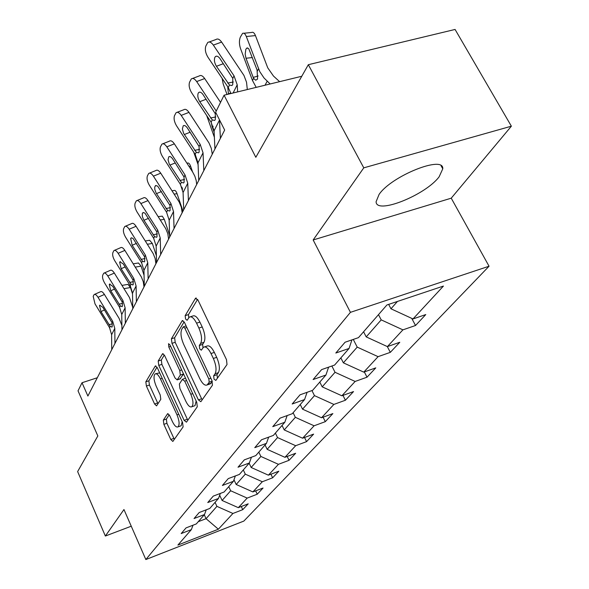 <?xml version="1.0" encoding="UTF-8"?>
<svg xmlns="http://www.w3.org/2000/svg" width="589" height="589" viewBox="0 0 589 589"><rect width="100%" height="100%" fill="white"/><g stroke="black" fill="none" stroke-linecap="round" stroke-linejoin="round"><path stroke-width="0.88" d="M214.035 379.132L215.839 380.413L227.015 364.532L226.485 359.636L197.948 300.022L195.401 298.432L185.16 315.652L185.557 318.98L187.118 320.298L189.319 317.118C191.513 316.043 193.928 318.067 196.564 323.177L198.883 328.044C201.681 334.662 202.277 339.779 200.658 343.402L199.303 345.507L199.693 348.835L201.305 350.197L203.492 347.216C205.767 346.133 208.27 348.239 210.995 353.518L213.343 358.458C216.185 365.158 216.759 370.267 215.066 373.787L213.66 375.811L214.035 379.132M204.589 346.855L206.827 346.126C209.11 345.044 211.613 347.135 214.344 352.413L216.693 357.339C219.535 364.039 220.102 369.141 218.394 372.66L216.98 374.685L217.429 378.153M439.129 176.803L442.773 168.815C444.091 154.922 391.604 175.853 379.08 194.422L376.106 201.696C375.915 214.941 425.42 195.217 439.129 176.803M163.322 420.141L163.867 424.352L170.773 439.482L172.835 441.448L183.113 426.9L182.575 422.563L157.337 367.786L155.327 365.946L145.829 381.819L146.396 386.045L154.583 403.995L156.571 405.88L160.797 399.305L160.237 395.028L156.1 385.994C153.751 380.126 153.405 376.113 155.069 373.941C156.645 373.227 158.441 374.884 160.444 378.918L177.002 414.884C179.365 420.767 179.719 424.757 178.047 426.856C176.376 427.562 174.506 425.818 172.43 421.614L169.691 415.635L167.629 413.706L163.322 420.141L166.363 419.081L166.908 423.285L174.344 439.372M363.781 167.843L313.157 239.973L451.233 198.184L511.37 126.193L363.781 167.843L308.327 64.702L255.825 157.3L224.078 95.197L215.648 112.263L224.667 130.059L87.894 396.051L82.026 382.74L78.028 390.831L97.833 435.948L77.63 471.583L105.365 536.034L131.259 526.205M313.157 239.973L350.433 312.339L145.844 559.55L123.962 509.537L105.365 536.034M198.397 399.887L200.842 401.713L212.452 385.221L211.915 380.509L184.49 322.485L182.281 320.615L171.414 338.778L171.981 343.35L198.397 399.887L201.622 398.775L202.196 399.791M197.278 406.778L186.448 422.173L184.121 420.347L158.765 365.401L158.198 361.005L162.586 353.731L164.648 355.587L175.036 377.976L177.164 379.89L180.322 375.06L179.77 370.547L168.8 347.009L168.55 343.681L170.022 344.977L196.741 402.258L197.278 406.778M308.327 64.702L455.076 29.45L511.37 126.193M350.433 312.339L489.054 266.221L243.839 521.081L145.844 559.55M241.284 506.511L242.749 509.654L248.219 503.831L238.309 507.666L247.166 498.095L257.231 494.215L263.047 488.023L252.88 491.925L262.304 481.743L272.633 477.804L278.818 471.207L268.385 475.168L278.435 464.316L289.044 460.311L295.641 453.272L284.929 457.307L295.663 445.704L306.56 441.64L313.613 434.115L302.599 438.209L314.099 425.788L325.305 421.658L332.866 413.596L321.535 417.756L333.875 404.429L345.404 400.233L353.533 391.575L341.87 395.786L355.145 381.444L367.021 377.196L375.775 367.867L363.759 372.138L378.086 356.662L390.323 352.355L399.776 342.275L387.4 346.604L402.905 329.855L415.525 325.496L425.773 314.57L412.999 318.951L443.429 286.07L386.914 304.969L358.48 337.637L345.066 342.231L335.818 353.032L349.063 348.452L351.935 339.882M242.749 509.654L232.935 513.468L218.364 529.209L177.907 545.068L191.351 529.621L181.184 533.568L186.043 527.899L196.314 523.923L204.493 514.528L194.053 518.541L199.222 512.511L209.772 508.462L218.482 498.456L207.762 502.542L213.27 496.107L224.107 491.992L233.406 481.309L222.384 485.476L228.267 478.599L239.414 474.41L249.361 462.983L238.015 467.217L244.317 459.862L255.795 455.599L266.449 443.355L254.772 447.655L261.538 439.755L273.355 435.426L284.811 422.261L272.773 426.642L280.055 418.138L292.24 413.728L304.579 399.556L292.166 404.002L300.029 394.821L312.597 390.345L325.931 375.024L313.112 379.537L321.631 369.597L334.604 365.062L349.063 348.452M228.753 486.654L230.66 490.755L222.097 500.473L219.675 495.216M222.097 500.473L238.309 507.666M230.66 490.755L247.166 498.095M204.493 514.528L206.238 509.816M243.309 469.934L245.289 474.152L236.182 484.489L233.973 479.763M236.182 484.489L252.88 491.925M245.289 474.152L262.304 481.743M218.482 498.456L220.33 493.427M258.814 452.124L260.875 456.453L251.164 467.482L249.154 463.219M251.164 467.482L268.385 475.168M260.875 456.453L278.435 464.316M233.406 481.309L235.364 475.934M275.38 433.099L277.529 437.561L267.148 449.333L265.057 444.953M267.148 449.333L284.929 457.307M277.529 437.561L295.663 445.704M249.361 462.983L251.437 457.211M293.101 412.742L295.347 417.329L284.237 429.941L282.05 425.435M284.237 429.941L302.599 438.209M295.347 417.329L314.099 425.788M266.449 443.355L268.665 437.141M311.956 390.573L314.467 395.631L302.54 409.171L300.257 404.518M302.54 409.171L321.535 417.756M314.467 395.631L333.875 404.429M284.811 422.261L287.16 415.569M331.872 366.019L335.031 372.285L322.198 386.855L319.805 382.062M322.198 386.855L341.87 395.786M335.031 372.285L355.145 381.444M304.579 399.556L307.09 392.303M353.275 339.419L357.214 347.112L343.365 362.831L340.854 357.884M343.365 362.831L363.759 372.138M357.214 347.112L378.086 356.662M325.931 375.024L328.61 367.153M378.491 314.651L381.208 319.871L366.218 336.893L363.582 331.776M366.218 336.893L387.4 346.604M381.208 319.871L402.905 329.855M397.435 301.45L390.971 308.791L388.659 304.388M390.971 308.791L412.999 318.951M451.233 198.184L489.054 266.221M97.303 377.748L82.026 382.74M301.774 76.261L224.078 95.197M204.28 514.771L206.062 518.673L216.907 506.363L215.073 502.373M198.25 521.692L206.062 518.673L218.364 529.209M216.907 506.363L232.935 513.468M191.351 529.621L193.001 525.204M411.755 318.377L415.525 325.496M387.312 346.568L390.323 352.355M364.333 371.939L367.021 377.196M342.967 395.388L345.404 400.233M323.089 417.189L325.305 421.658M304.535 437.494L306.56 441.64M287.182 456.453L289.044 460.311M270.925 474.204L272.633 477.804M255.655 490.858L257.231 494.215M190.461 316.757L192.64 316.065C194.849 314.99 197.271 317.007 199.907 322.109L202.218 326.969C205.024 333.58 205.613 338.697 203.978 342.319L202.616 344.425L202.984 347.709M197.587 299.359L188.465 314.607L188.752 317.692M184.143 321.837L174.624 337.747L175.191 342.312L201.622 398.775M209.191 382.232L208.815 378.948L184.828 328.147L183.289 326.836L181.795 329.236C180.3 332.807 180.904 337.784 183.599 344.175L199.752 378.55C202.425 383.814 204.891 385.935 207.144 384.934L209.191 382.232L212.209 381.208M209.441 384.146L211.031 383.189L207.748 384.308M212.283 381.4L211.031 383.189M164.324 354.961L161.32 359.989L161.879 364.37L187.803 420.244M180.057 378.918L183.54 373.956M185.94 401.47C188.097 405.769 190.056 407.529 191.823 406.763C193.626 404.525 193.295 400.358 190.829 394.277L184.718 381.164L182.354 379.419L179.365 384.028L179.917 388.49L185.94 401.47M194.282 405.909L195.003 405.659L196.152 400.999M169.227 414.774L166.363 419.081M180.499 425.994L181.14 425.773L182.2 421.746M159.685 372.896L155.754 373.713M157.02 367.175L148.862 380.811L149.422 385.029L158.007 403.701M279.613 81.657L273.48 76.055L267.737 67.816L255.457 35.59L246.32 36.518C245.193 33.772 243.949 32.726 242.58 33.382L240.327 37.144C239.082 40.435 239.134 44.219 240.489 48.475L252.504 80.516L253.616 78.374L253.204 77.424L258.166 75.966M270.145 83.969L264.034 77.991L259.801 71.689L246.32 36.518M256.193 87.371L252.504 80.516M252.379 57.56L245.996 58.245L245.164 54.114L245.878 49.152L247.181 47.937L248.786 48.806L257.062 69.944L257.577 79.059L255.7 80.229L253.616 78.374M245.996 58.245L253.204 77.424M243.861 33.256L251.687 32.469C253.064 31.813 254.323 32.851 255.457 35.59M230.947 93.518L228.252 87.533L207.865 57.089C205.458 53.017 204.781 49.336 205.833 46.045L207.733 42.496C209.404 41.37 211.274 42.231 213.351 45.095L234.032 75.834L232.78 78.381L232.736 84.588L231.978 85.523L229.489 85.037L216.435 66.277C214.492 62.994 213.954 60.049 214.823 57.435L215.464 56.559C216.818 55.653 218.335 56.36 220.014 58.672L232.78 78.381M247.314 89.535L246.526 82.21L243.964 75.466L221.626 42.077L213.351 45.095M237.632 91.891L237.22 84.801L234.032 75.834M209.154 41.988L215.986 39.507C217.665 38.373 219.55 39.235 221.626 42.077M227.03 94.476L223.194 83.991L222.171 78.447M230.888 93.298L228.399 93.592L228.584 94.1M228.399 93.592L227.715 86.723M214.381 137.274L206.695 115.54M213.152 126.274L212.062 126.414L214.138 132.223M212.062 126.414L211.282 122.49M214.941 148.965L214.072 130.854L211.105 122.217L191.587 92.679C189.275 88.74 188.605 85.236 189.577 82.173L191.307 78.926C192.875 77.881 194.664 78.764 196.674 81.562L216.244 111.056M220.536 102.361L204.685 78.551L196.674 81.562M220.396 138.363L219.461 119.788M192.537 78.462L199.303 75.929C200.886 74.884 202.682 75.753 204.685 78.551M212.246 119.906L199.759 101.691C197.897 98.518 197.367 95.712 198.169 93.276L198.736 92.495C200.01 91.656 201.453 92.37 203.08 94.645L215.294 113.743L215.302 119.619L214.624 120.45L212.246 119.906L211.105 122.217M198.751 180.462L198.014 162.8L195.195 154.392L176.479 125.715C174.263 121.894 173.593 118.551 174.491 115.694L176.082 112.713C177.554 111.741 179.262 112.639 181.206 115.385L200.164 144.334L199.089 146.521L199.141 152.095L198.53 152.838L196.255 152.242L183.643 133.408L182.376 128.991L183.223 125.825C184.423 125.052 185.8 125.774 187.376 127.997L199.089 146.521M212.268 154.178L211.296 148.354L208.985 142.943L188.973 112.374L181.206 115.385M203.809 170.619L203.036 152.816L200.164 144.334M177.142 112.3L183.827 109.723C185.321 108.751 187.037 109.635 188.973 112.374M198.095 164.662L193.7 152.102M203.087 133.85L205.141 136.972M196.844 184.173L196.638 183.591M196.682 184.482L196.225 180.602L194.826 176.14L192.559 171.863L190.63 166.297L189.084 166.503M182.583 189.209L181.854 187.074M186.919 163.182L187.508 163.101C188.613 162.63 189.651 163.698 190.63 166.297M182.988 211.12L177.046 193.685L174.167 194.098M172.04 190.777L174.064 190.49C175.11 190.056 176.104 191.123 177.046 193.685M183.702 209.736L183.083 192.507L180.396 184.328L162.424 156.46C160.282 152.757 159.626 149.562 160.451 146.882L161.916 144.136C163.308 143.237 164.942 144.143 166.82 146.838L185.027 174.962L184.018 176.994L184.107 182.295L183.562 182.965L181.383 182.325L169.271 164.007L168.042 159.781L168.8 156.821C169.927 156.1 171.252 156.836 172.768 159.015L184.018 176.994M192.559 171.863L174.359 143.841L166.82 146.838M188.406 200.577L187.751 183.216L185.027 174.962M162.844 143.768L169.433 141.161C170.839 140.256 172.481 141.154 174.359 143.841M169.669 237.021L169.161 220.212L166.591 212.239L149.304 185.145C147.243 181.552 146.595 178.496 147.36 175.978L148.708 173.438C150.018 172.606 151.594 173.512 153.412 176.163L170.913 203.499L169.978 205.399L170.096 210.45L169.603 211.053L167.519 210.376L156.166 193.104L154.833 189.621L154.708 187.037L155.768 185.498L157.69 186.19L169.978 205.399M182.163 212.717L181.316 207.181L179.203 202.056L160.738 173.181L153.412 176.163M174.057 228.48L173.519 211.539L170.913 203.499M149.525 173.107L156.011 170.479C157.337 169.639 158.912 170.545 160.738 173.181M156.564 262.51L156.144 246.106L153.692 238.331L137.038 211.966C135.05 208.477 134.41 205.546 135.117 203.183L136.361 200.82C137.605 200.054 139.114 200.959 140.881 203.558L157.734 230.159L156.858 231.933L157.005 236.756L156.556 237.301L154.554 236.587L143.62 219.778L142.332 216.413L142.28 213.571L143.399 212.496L145.019 213.24L156.858 231.933M168.601 239.09L167.806 233.693L165.781 228.701L148.001 200.606L140.881 203.558M160.664 254.529L160.223 237.993L157.734 230.159M137.082 200.525L143.466 197.889C144.725 197.109 146.234 198.014 148.001 200.606M144.29 286.379L143.952 270.358L141.603 262.782L125.538 237.109C123.616 233.715 122.991 230.903 123.646 228.672L124.802 226.478C125.98 225.756 127.43 226.677 129.146 229.224L145.395 255.118L144.57 256.782L144.739 261.391L144.334 261.891L142.413 261.141L132.164 245.26L130.662 238.501L131.597 237.816L133.151 238.574L144.57 256.782M155.908 263.776L155.157 258.512L153.214 253.645L136.066 226.294L129.146 229.224M148.133 278.899L147.773 262.753L145.395 255.118M125.435 226.213L131.708 223.57C132.9 222.841 134.358 223.754 136.066 226.294M132.768 308.783L132.51 293.131L130.257 285.731L114.737 260.713C112.882 257.415 112.263 254.713 112.882 252.6L113.949 250.561C115.069 249.891 116.467 250.804 118.131 253.307L133.813 278.531L133.04 280.092L133.232 284.516L132.864 284.966L131.016 284.192L121.128 268.709L119.648 262.215L119.957 261.788L123.337 264.012L133.04 280.092M143.996 286.946L143.289 281.8L141.419 277.051L124.868 250.406L118.131 253.307M136.383 301.752L136.096 285.982L133.813 278.531M114.516 250.318L120.671 247.674C121.805 246.997 123.204 247.91 124.868 250.406M121.945 329.84L121.746 314.541L119.582 307.318L104.577 282.934C102.78 279.723 102.169 277.117 102.744 275.115L103.745 273.208C104.813 272.582 106.153 273.502 107.772 275.954L122.932 300.545L122.21 302.017L122.416 306.251L122.078 306.663L120.296 305.868L110.739 290.767L109.282 284.509L109.561 284.126L112.816 286.35L122.21 302.017M132.746 307.325L129.499 297.592L114.34 273.082L107.772 275.954M125.339 323.228L125.126 307.819L122.932 300.545M104.246 272.994L110.29 270.358C111.373 269.725 112.72 270.631 114.34 273.082M111.741 349.675L111.608 334.714L109.525 327.661L95.006 303.872L93.195 296.341L94.13 294.552C95.146 293.97 96.441 294.883 98.01 297.29L112.683 321.27L111.998 322.662L112.227 326.733L111.917 327.109L110.202 326.299L100.947 311.552L99.512 305.522L99.777 305.176L102.913 307.384L111.998 322.662M121.886 325.452L119.081 318.354L104.415 294.448L98.01 297.29M114.951 343.439L114.789 328.375L112.683 321.27M94.579 294.353L100.513 291.724C101.536 291.135 102.839 292.041 104.415 294.448M169.61 235.195L164.309 219.351L160.304 219.962M158.198 216.649L162.262 216.141L164.309 219.351M156.387 255.736L152.352 243.463L147.375 244.251M145.299 240.96L149.613 240.283L152.352 243.463M144.055 275.291L141.102 266.154L135.293 267.111M133.247 263.835L138.467 262.981L141.102 266.154M132.525 293.918L130.493 287.542L123.97 288.654M121.952 285.4L127.96 284.384L130.493 287.542M218.394 372.66L215.066 373.787M216.693 357.339L213.343 358.458M214.344 352.413L210.995 353.518M202.616 344.425L199.303 345.507M203.978 342.319L200.658 343.402M202.218 326.969L198.883 328.044M199.907 322.109L196.564 323.177M188.465 314.607L185.16 315.652M196.395 298.122L195.401 298.432M216.98 374.685L213.66 375.811M175.191 342.312L171.981 343.35M174.624 337.747L171.414 338.778M182.958 320.585L182.06 320.872M210.855 378.256L208.815 378.948M186.86 327.499L184.828 328.147M187.25 419.25L184.121 420.347M161.879 364.37L158.765 365.401M161.32 359.989L158.198 361.005M163.16 353.702L162.395 353.952M180.521 378.624L177.348 379.691M183.51 373.993L180.322 375.06M181.655 369.914L179.77 370.547M170.685 346.406L168.8 347.009M192.713 393.629L190.829 394.277M186.603 380.523L184.718 381.164M168.093 413.655L167.475 413.868M178.754 414.273L177.002 414.884M162.196 378.337L160.444 378.918M157.616 402.964L154.583 403.995M149.422 385.029L146.396 386.045M148.862 380.811L145.829 381.819M155.864 365.916L155.143 366.152M173.814 438.4L170.773 439.482M166.908 423.285L163.867 424.352M265.057 85.206L267.17 81.238M257.408 71.026L258.542 68.839M229.489 85.037L228.252 87.533M237.22 84.801L233.104 92.996M223.386 63.686L216.435 66.277M227.7 83.086L233.318 82.018M215.839 112.639L215.294 113.743M219.476 120.104L214.072 130.854M206.128 99.239L199.759 101.691M210.545 117.991L215.839 116.939M196.255 152.242L195.195 154.392M203.036 152.816L198.014 162.8M190.144 132.23L184.291 134.542M194.628 150.372L199.619 149.334M181.383 182.325L180.396 184.328M187.751 183.216L183.083 192.507M175.301 162.925L169.897 165.111M179.829 180.492L184.534 179.468M167.519 210.376L166.591 212.239M173.519 211.539L169.161 220.212M161.474 191.558L156.475 193.626M166.024 208.58L170.471 207.578M154.554 236.587L153.692 238.331M160.223 237.993L156.144 246.106M148.561 218.32L143.922 220.279M153.118 234.834L157.322 233.855M142.413 261.141L141.603 262.782M147.773 262.753L143.952 270.358M136.486 243.397L132.164 245.26M141.036 259.425L145.004 258.468M131.016 284.192L130.257 285.731M136.096 285.982L132.51 293.131M125.155 266.942L121.128 268.709M129.69 282.506L133.445 281.586M120.296 305.868L119.582 307.318M125.126 307.819L121.746 314.541M114.509 289.089L110.739 290.767M119.015 304.218L122.578 303.32M110.202 326.299L109.525 327.661M114.789 328.375L111.608 334.714M104.489 309.961L100.947 311.552M108.965 324.679L112.337 323.81M441.08 165.781L442.773 168.815M196.034 298.027L195.644 298.152M186.117 325.931L183.525 326.762M210.428 383.814L207.144 384.934M180.337 378.823L177.164 379.89M195.003 405.659L191.823 406.763M185.528 378.219L182.826 379.125M181.14 425.773L178.047 426.856M246.739 48.099L247.763 47.996M215.464 56.559L216.583 56.146M198.736 92.495L199.7 92.127M183.223 125.825L184.062 125.494M168.8 156.821L169.529 156.527M155.349 185.726L155.989 185.461M142.781 212.739L143.348 212.496M131.008 238.037L131.509 237.823M119.957 261.788L120.399 261.597M109.561 284.126L109.959 283.95"/></g></svg>
